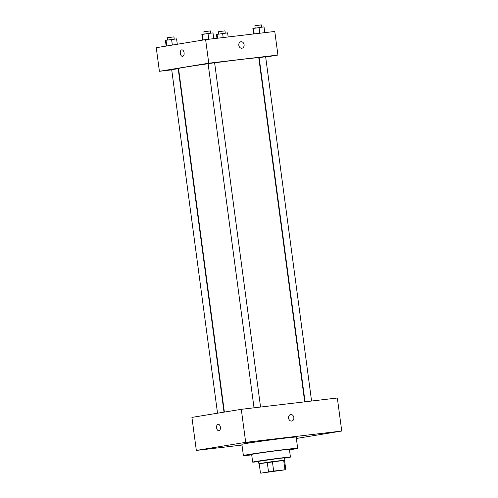 <?xml version="1.0" encoding="UTF-8"?>
<svg xmlns="http://www.w3.org/2000/svg" width="498" height="498" viewBox="0 0 498 498"><rect width="100%" height="100%" fill="white"/><g stroke="black" fill="none" stroke-linecap="round" stroke-linejoin="round"><path stroke-width="0.75" d="M265.446 472.316L282.571 470.149L265.446 472.316M261.326 473.081L285.808 469.714L273.663 471.058L261.326 473.081M284.937 469.732L283.679 460.295L272.406 461.621L273.663 471.058M259.203 463.644L260.466 473.088L259.203 463.644L267.252 462.331L268.509 471.768M267.252 462.331L272.406 461.621M283.679 460.295L284.551 460.276L285.808 469.714M284.557 460.339L259.203 463.719M258.892 463.7L258.574 461.341L279.098 458.372L284.539 457.88L284.856 460.239M284.576 458.172A19.049 0.405 172.4 0 0 290.44 457.089A19.049 0.405 172.4 0 0 282.528 457.811A19.049 0.405 172.4 0 0 262.888 460.401A19.049 0.405 172.4 0 0 252.673 462.132A19.049 0.405 172.4 0 0 258.618 461.634M290.44 457.089L289.419 449.42A19.049 0.405 172.4 0 0 281.501 450.142A19.049 0.405 172.4 0 0 261.867 452.732A19.049 0.405 172.4 0 0 251.652 454.462L252.673 462.132M289.469 449.837A27.384 0.585 172.4 0 0 297.68 448.318A27.384 0.585 172.4 0 0 286.3 449.358A27.384 0.585 172.4 0 0 258.076 453.08A27.384 0.585 172.4 0 0 243.391 455.564A27.384 0.585 172.4 0 0 251.708 454.879M243.391 455.564L241.897 444.353A27.384 0.585 -7.6 0 1 246.946 443.338A27.384 0.585 -7.6 0 1 284.806 438.147A27.384 0.585 -7.6 0 1 296.179 437.113L297.68 448.318M296.335 438.259L296.746 438.24L296.347 438.333M206.645 449.034L213.181 448.088L206.645 449.034M243.061 443.064L249.598 442.118L243.061 443.064M326.632 433.216L333.168 432.27L326.632 433.216M296.36 438.464L341.746 431.031L245.695 442.349L196.33 450.435L241.991 445.056M341.746 431.031L337.339 397.995L241.287 409.312L191.923 417.399L196.33 450.435M241.287 409.312L245.695 442.349M291.728 421.04A3.274 2.658 80.7 0 0 293.845 417.498A3.274 2.658 80.7 0 0 290.67 414.579A3.274 2.658 80.7 0 0 288.579 418.239A3.274 2.658 80.7 0 0 291.728 421.04A3.274 2.658 80.7 0 0 293.845 417.498A3.274 2.658 80.7 0 0 290.67 414.579M218.877 430.764A3.274 1.911 83.3 0 1 216.605 427.782A3.274 1.911 83.3 0 1 218.062 424.271A3.274 1.911 83.3 0 1 218.112 424.265A3.274 1.911 83.3 0 1 220.39 427.29A3.274 1.911 83.3 0 1 218.877 430.764A3.274 1.911 83.3 0 1 216.599 427.782A3.274 1.911 83.3 0 1 218.062 424.271A3.274 1.911 83.3 0 1 218.112 424.265M224.38 412.083L178.539 68.531A40.481 0.865 -7.6 0 1 186.003 67.031A40.481 0.865 -7.6 0 1 208.12 63.744M214.626 62.848A40.481 0.865 -7.6 0 1 258.786 57.824L304.689 401.842M224.019 412.139L178.197 68.736L171.686 69.608L217.526 413.203M305.05 401.799L259.128 57.625L265.639 56.753L311.58 401.027M254.024 407.812L208.102 63.638L214.619 62.767L260.554 407.04M265.683 57.065L277.921 55.06L208.768 63.209L159.404 71.301L171.717 69.851M178.247 69.079L178.608 69.035M258.836 58.191L259.197 58.129M208.768 63.209L205.618 39.616L274.778 31.467L277.921 55.06M238.816 45.287A3.274 2.658 -99.3 0 1 240.926 41.745A3.274 2.658 -99.3 0 1 244.076 44.546A3.274 2.658 -99.3 0 1 241.984 48.206A3.274 2.658 -99.3 0 1 238.816 45.287M205.618 39.616L156.254 47.702L159.404 71.301M182.579 56.349A3.274 1.911 83.3 0 1 180.307 53.361A3.274 1.911 83.3 0 1 181.764 49.85A3.274 1.911 83.3 0 1 181.814 49.844A3.274 1.911 83.3 0 1 184.092 52.875A3.274 1.911 83.3 0 1 182.579 56.349A3.274 1.911 83.3 0 1 180.301 53.361A3.274 1.911 83.3 0 1 181.764 49.85A3.274 1.911 83.3 0 1 181.814 49.844M240.926 41.745A3.274 2.658 -99.3 0 1 244.076 44.546A3.274 2.658 -99.3 0 1 241.984 48.206M177.3 44.254L176.585 38.875L166.015 40.263L165.423 40.475L166.17 46.077M171.592 39.46L172.345 45.069M166.015 40.263L166.774 45.978M167.733 40.014L167.434 37.748L168.038 37.624L173.945 36.877L174.25 39.149M228.159 36.958L227.611 32.862L216.449 34.462L216.96 38.278M222.618 33.453L223.166 37.543M217.041 34.25L217.564 38.203M218.759 34.001L218.454 31.735L219.064 31.617L224.971 30.87L225.277 33.136M213.773 38.651L213.007 32.905L208.015 33.497L201.846 34.505L202.593 40.108M208.015 33.497L208.78 39.242M202.431 34.294L203.196 40.008M204.155 34.051L203.85 31.779L204.46 31.66L210.368 30.913L210.673 33.179M264.793 32.638L264.027 26.892L252.866 28.492L253.594 33.957M259.041 27.483L259.807 33.229M253.457 28.28L254.204 33.889M255.181 28.037L254.876 25.771L255.48 25.647L261.388 24.9L261.693 27.172"/></g></svg>
